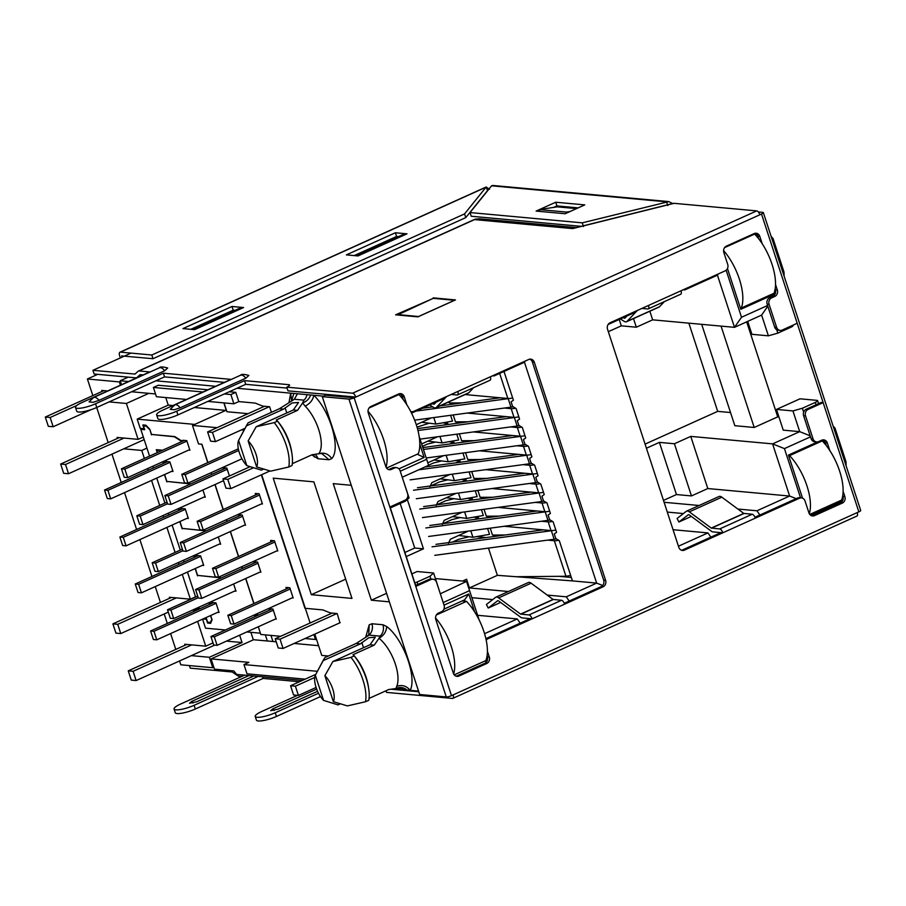 <?xml version="1.0" encoding="UTF-8"?>
<svg xmlns="http://www.w3.org/2000/svg" width="906" height="906" viewBox="0 0 906 906"><rect width="100%" height="100%" fill="white"/><g stroke="black" fill="none" stroke-linecap="round" stroke-linejoin="round"><path stroke-width="1.36" d="M288.765 466.998L270.668 471.154L256.636 466.918A16.84 7.361 -114.3 0 0 256.024 454.268A16.84 7.361 -114.3 0 0 248.142 440.939L256.16 426.76L274.246 422.604A34.281 14.994 -114.3 0 1 286.228 445.231A34.281 14.994 -114.3 0 1 288.765 466.998L292.026 465.525A34.281 14.994 -114.3 0 0 291.947 453.883A34.281 14.994 -114.3 0 0 289.501 443.759A34.281 14.994 -114.3 0 0 277.519 421.131L276.285 419.954L297.53 410.373L302.593 402.955L305.197 406.16A30.294 13.25 65.7 0 1 318.64 429.399A30.294 13.25 65.7 0 1 318.719 453.815C323.952 452.128 328.3 453.725 331.755 458.606L329.014 459.75L321.755 453.51L319.954 453.6L321.755 453.51M365.764 637.099L369.161 624.891L371.902 623.747A9.966 8.698 -84.8 0 1 369.093 635.117L356.194 643.464L324.824 657.62L315.322 675.197A16.84 7.361 -114.3 0 0 323.555 700.395L338.04 704.879L340.26 703.871M274.246 422.604L277.519 421.131L276.455 419.965M365.492 701.754L347.394 705.91L333.363 701.674A16.84 7.361 -114.3 0 0 332.751 689.013A16.84 7.361 -114.3 0 0 324.88 675.695L332.887 661.516L350.984 657.36A34.281 14.994 -114.3 0 1 362.955 679.987A34.281 14.994 -114.3 0 1 365.492 701.754L368.765 700.281A34.281 14.994 -114.3 0 0 368.685 688.639A34.281 14.994 -114.3 0 0 354.246 655.887L350.984 657.36M817.642 441.901L788.435 455.084L802.523 498.164M842.671 500.554L842.07 498.696M823.69 442.456L822.875 439.954M810.519 515.163L842.614 500.69M727.461 268.516L740.791 309.308L775.106 293.827L774.471 291.879M756.091 235.639L755.332 233.329M803.645 412.117L802.376 408.244L792.943 410.928L799.715 431.652L810.168 435.809M800.53 497.813L784.449 448.606L810.508 436.839M767.575 305.503L741.516 317.259L726.148 270.237M792.943 325.197L793.056 325.548A4.983 1.076 161.9 0 1 790.734 327.315L777.835 333.136L776.714 329.727M398.934 468.832L424.155 457.451L419.795 444.11M405.118 500.146L405.435 501.131L392.525 506.952A4.983 1.076 161.9 0 1 390.282 507.813M419.15 436.398L426.635 459.308L400.259 471.211M411.064 411.652L411.55 413.136L445.05 398.051L445.106 397.202M443.181 602.547L469.568 590.644L479.149 619.953M440.373 593.928L433.623 573.022L429.988 576.239L430.894 579.025M429.988 576.239L417.077 582.06A4.983 1.076 161.9 0 1 414.835 582.92M474.642 611.89L468.787 593.974L444.031 605.14M792.943 410.928L776.476 409.421L800.009 398.81L816.952 400.361A4.983 1.076 161.9 0 1 817.608 400.656A4.983 1.076 161.9 0 1 815.287 402.423L802.376 408.244M842.637 500.644L840.745 500.463M775.106 293.827L773.146 293.646M784.449 448.606L772.58 443.883L799.715 431.652L783.248 430.135L776.476 409.421M796.181 498.651L789.636 496.046L772.58 443.883L690.757 436.386L707.801 488.549L789.636 496.046L756.952 510.791L759.896 515.027M492.694 599.591L471.867 597.677M683.384 513.566L667.303 512.083M710.87 537.133L707.937 532.909L678.447 546.205M608.153 324.473L635.74 312.026L635.797 311.177M684.823 289.059L684.766 289.92L717.439 275.175L718.277 273.974M717.439 275.175L734.494 327.338L741.516 317.259M633.509 318.595L636.318 327.213L652.66 319.841L734.494 327.338L761.618 315.107L767.812 306.205M761.618 315.107L768.39 335.82L751.923 334.314L747.699 321.381M777.835 333.136L768.39 335.82M417.236 454.212L424.155 457.451M405.435 501.131L409.07 497.915L402.185 477.122M402.298 477.202L428.606 465.333L426.635 459.308M494.132 375.084L494.076 375.933L524.461 362.23L525.299 361.03M524.461 362.23L596.658 583.113L602.649 585.491M503.996 371.46L513.408 400.248L511.109 401.834L512.615 406.454L516.126 408.572L519.568 419.116L517.269 420.701L518.787 425.322L522.298 427.439L525.74 437.983L523.442 439.569L524.948 444.189L528.458 446.307L531.913 456.851L529.602 458.436L531.12 463.057L534.631 465.174L538.073 475.718L535.774 477.303L537.281 481.924L540.791 484.042L544.246 494.585L541.947 496.171L543.453 500.803L546.964 502.909L550.406 513.464L548.107 515.038L549.625 519.67L553.136 521.788L556.578 532.332L554.279 533.917L555.786 538.538L559.296 540.655L572.445 580.893L596.658 583.113L566.261 596.816L569.206 601.052M520.18 623.158L517.247 618.934L484.563 633.679M440.395 593.747L466.545 581.414L435.424 578.572M466.692 581.879L469.568 590.644M443.895 609.194L464.608 599.851L468.787 593.974M464.608 599.851L465.061 601.233M484.835 661.029L486.59 661.844M663.475 500.406L676.454 494.551L691.471 495.922L707.801 488.549M664.098 502.286L699.104 505.491M737.869 509.047L756.952 510.791M707.937 532.909L673.056 529.716M462.581 581.052L466.579 579.251L469.421 587.937L508.413 591.516M547.179 595.072L566.261 596.816M517.247 618.934L477.632 615.299M442.898 523.702L451.935 519.625L459.523 517.722M452.411 542.116L458.402 539.41L468.629 536.862M417.032 427.111L428.685 423.385M422.4 446.341L427.258 444.144L434.857 442.253M428.561 465.208L433.43 463.011L441.018 461.12M430.554 485.956L439.591 481.879L447.19 479.987M436.726 504.823L445.763 500.746L453.362 498.855M270.962 635.4L272.955 641.505L276.205 641.799M294.144 643.453L318.584 645.684M684.766 289.92L683.237 289.773M494.076 375.933L492.547 375.797M652.66 319.841L649.84 311.222M688.854 323.159L717.688 411.358L730.519 412.536M746.669 321.845L777.722 416.862L778.945 416.975M237.032 388.244L323.419 396.16M155.877 380.803L215.651 386.284M207.836 401.415L233.895 403.804L238.799 401.596L255.254 403.102L262.819 406.126L269.603 406.749L271.426 412.332M202.978 391.992L153.397 387.451L156.421 396.703L186.455 399.455M131.585 391.766L155.526 393.963M572.445 580.893L497.371 575.333L488.47 548.107M469.421 587.937L497.371 575.333M411.879 573.894L417.156 571.516L433.623 573.022M339.931 622.796L337.202 613.566L330.418 612.943L322.853 609.919L304.937 608.277L261.336 474.846M272.955 641.505L253.589 639.727L211.109 658.9L248.878 662.354L243.974 664.574L317.372 671.301M393.804 688.832L418.538 691.097M211.109 658.9L214.462 669.16L233.827 670.938L236.659 674.426L302.298 680.44M690.757 436.386L674.415 443.759L691.471 495.922M777.722 416.862L754.2 427.473L734.823 425.695L701.697 324.337M717.688 411.358L645.083 444.11M646.431 448.232L659.398 442.377L674.415 443.759M462.185 512.241L444.212 520.35L442.287 524.404M468.3 500.565L472.332 498.753L467.485 498.311M456.024 493.374L438.04 501.482L436.114 505.537M462.139 481.698L466.171 479.886L461.324 479.433M449.852 474.506L431.868 482.615L429.954 486.669M455.152 460.565L459.999 461.018L455.967 462.83M427.779 462.807L443.68 455.639M448.98 441.698L453.827 442.139L449.806 443.963M421.618 443.94L437.519 436.771M442.819 422.83L447.666 423.272L443.634 425.095M416.284 424.699L431.347 417.904M483.997 537.858L484.97 537.417L476.465 536.635M468.357 531.109L450.373 539.229L448.447 543.272M474.472 519.444L478.504 517.62L473.657 517.179M608.334 331.687L621.312 325.832L636.318 327.213M754.2 427.473L721.063 326.103M454.563 300.316L433.249 298.323L397.44 314.994M397.292 314.541L418.617 316.534M418.606 316.488L454.552 300.271M313.884 481.867L351.981 598.413L311.302 594.687L273.216 478.142L313.884 481.867M315.605 620.519L311.245 622.49M314.801 634.132L321.755 655.4L328.391 656.012M386.635 626.488C386.443 631.595 383.895 635.514 379.002 638.254L380.158 636.137C383.227 632.977 384.155 629.183 382.955 624.755L386.635 626.488C403.079 638.617 417.088 676.488 410.237 690.338C406.522 685.91 402.026 684.562 396.76 686.295L395.922 688.492C399.863 686.782 403.589 687.292 407.088 690.044M389.365 601.844L371.347 600.191L333.249 483.645L351.279 485.299M305.197 406.16C310.158 403.476 313.023 399.852 313.793 395.276C330.396 411.279 341.052 448.832 331.755 458.606M315.084 454.359A9.966 8.698 -84.8 0 1 317.961 458.73L311.823 454.869M289.037 402.343L290.679 393.159L291.607 400.894L293.827 393.442M128.55 381.528L120.204 380.758L121.495 384.71M153.397 387.451L158.301 385.243L207.882 389.784M229.263 391.743L235.775 392.343L238.799 401.596M297.44 393.77L294.359 399.263L303.963 400.146L302.593 402.955C306.613 401.505 309.308 398.844 310.645 394.982M303.963 400.146A9.966 8.698 95.2 0 0 307.043 394.654M294.359 399.263L279.467 408.708L248.085 422.864L238.584 440.441A16.84 7.361 -114.3 0 0 246.828 465.639L261.313 470.123L263.533 469.115M235.775 392.343L230.871 394.552L233.895 403.804M230.871 394.552L224.36 393.951M128.233 377.134L120.204 380.758M406.228 556.59L423.453 548.821L414.733 548.028L404.88 552.467M345.684 579.172L311.302 594.687M386.579 593.317L371.347 600.191M305.163 679.149L246.998 673.815L243.974 664.574M403.476 689.715A9.966 8.698 95.2 0 0 399.365 688.062L388.776 689.523L369.036 698.424M659.398 442.377L676.454 494.551M621.312 325.832L619.228 319.478M478.9 518.844L478.504 517.62M472.728 499.976L472.332 498.753M466.567 481.097L466.171 479.886M460.395 462.23L459.999 461.018M454.234 443.362L453.827 442.139M448.062 424.495L447.666 423.272M407.315 499.466L423.453 548.821M414.733 548.028L400.18 503.498M314.28 456.998L313.657 454.563M320.464 453.498L312.049 454.767L292.31 463.668M367.53 636.035L368.776 634.789L369.161 624.891M243.386 415.65L248.006 413.702M297.53 410.373L293.34 409.988L298.55 402.468L292.083 402.966L283.657 409.093L279.467 408.708M356.194 643.464L360.384 643.849L368.81 637.711L375.277 637.224L370.067 644.744L374.257 645.129L353.023 654.71L354.246 655.887L353.181 654.721M374.257 645.129L379.002 638.254A30.294 13.25 65.7 0 1 396.76 686.295M246.794 425.729L283.657 409.093M277.225 420.769L278.244 421.981A30.147 13.182 65.7 0 1 291.607 451.596L291.947 453.883M368.685 688.639L368.334 686.34A30.147 13.182 -114.3 0 0 354.971 656.725L353.963 655.514M360.384 643.849L323.521 660.474M238.584 440.441L246.828 465.639M323.555 700.395L315.322 675.197M256.16 426.76L293.34 409.988M256.636 466.918L248.142 440.939M324.88 675.695L333.363 701.674M370.067 644.744L332.887 661.516M386.035 467.179A39.864 17.441 -114.3 0 0 383.657 439.603A39.864 17.441 -114.3 0 0 368.017 411.233M369.025 408.028L398.912 394.552A39.864 17.441 65.7 0 1 416.33 424.857A39.864 17.441 65.7 0 1 418.266 453.747L386.556 468.051M397.621 394.427L398.912 394.552M249.977 466.737L222.967 478.912L227.802 479.365L253.386 467.824M245.073 428.266L215.469 441.618L210.634 441.177L207.61 431.924L264.473 406.273M227.802 479.365L230.826 488.606L269.954 470.961M222.967 478.912L225.99 488.164L230.826 488.606M215.469 441.618L212.446 432.377L207.61 431.924M269.309 406.715L212.446 432.377M436.364 614.97L466.511 601.369A39.864 17.441 65.7 0 1 483.929 631.675A39.864 17.441 65.7 0 1 485.865 660.565L454.212 674.845M453.646 673.962A39.864 17.441 -114.3 0 0 451.256 646.42A39.864 17.441 -114.3 0 0 435.548 617.983M462.139 600.961L466.511 601.369M315.741 674.381L290.566 685.74L295.401 686.182L314.744 677.462M340.18 622.682L283.068 648.447L278.233 647.994L275.209 638.753L332.072 613.102M295.401 686.182L298.425 695.434L316.092 687.461M290.566 685.74L293.589 694.981L298.425 695.434M283.068 648.447L280.045 639.194L275.209 638.753M336.907 613.543L280.045 639.194M513.17 406.794A13.952 3.012 161.9 0 1 510.973 407.156L414.642 420.146M416.239 411.052L508.187 398.651A13.952 3.012 -18.1 0 0 509.387 398.47M500.146 397.768L440.01 405.877M432.694 406.862L422.445 408.244M238.335 448.81L181.778 474.325L184.564 482.83L187.95 483.147L185.164 474.631L181.778 474.325M185.164 474.631L238.708 450.475M241.947 458.787L187.95 483.147M525.514 444.529A13.952 3.012 161.9 0 1 523.306 444.903L426.216 457.994M423.43 449.478L520.52 436.386A13.952 3.012 -18.1 0 0 521.72 436.205M512.479 435.514L422.819 447.598M258.278 493.725L197.134 521.312L199.92 529.817L203.306 530.135L200.52 521.618L197.134 521.312M200.52 521.618L259.512 495.004M262.298 503.521L203.306 530.135M519.342 425.661A13.952 3.012 161.9 0 1 517.133 426.035L420.044 439.127M417.96 430.52L514.359 417.519A13.952 3.012 -18.1 0 0 515.548 417.338M506.307 416.635L417.462 428.617M226.002 467.983L164.858 495.559L167.644 504.076L171.03 504.382L168.244 495.876L164.858 495.559M168.244 495.876L227.236 469.263M223.544 480.69L171.03 504.382M537.847 482.264A13.952 3.012 161.9 0 1 535.639 482.638L416.307 498.73M413.532 490.225L532.864 474.132A13.952 3.012 -18.1 0 0 534.053 473.94M524.812 473.249L417.462 487.722M273.635 540.712L212.491 568.3L215.277 576.805L218.663 577.122L215.877 568.606L212.491 568.3M215.877 568.606L274.869 542.003M277.655 550.508L218.663 577.122M556.352 538.877A13.952 3.012 161.9 0 1 554.144 539.24L434.812 555.333M432.026 546.828L551.358 530.735A13.952 3.012 -18.1 0 0 552.558 530.554M435.967 544.336L543.317 529.851M273.306 610.225L214.326 636.839L217.1 645.344L276.092 618.73M217.1 645.344L213.714 645.038L210.928 636.522L272.072 608.945M214.326 636.839L210.928 636.522M531.675 463.396A13.952 3.012 161.9 0 1 529.478 463.77L410.146 479.863M418.629 469.829L526.692 455.254A13.952 3.012 -18.1 0 0 527.892 455.072M518.64 454.382L424.846 467.032M241.358 514.97L180.215 542.547L183.001 551.063L186.387 551.369L183.601 542.864L180.215 542.547M183.601 542.864L242.593 516.25M245.379 524.755L186.387 551.369M550.18 520.01A13.952 3.012 161.9 0 1 547.971 520.372L428.64 536.465M425.865 527.96L545.197 511.867A13.952 3.012 -18.1 0 0 546.386 511.686M537.145 510.984L429.806 525.457M288.991 587.7L227.848 615.287L230.634 623.792L234.02 624.109L231.245 615.593L227.848 615.287M231.245 615.593L290.226 588.991M293.012 597.496L234.02 624.109M544.008 501.131A13.952 3.012 161.9 0 1 541.811 501.505L422.479 517.598M419.693 509.093L539.025 493A13.952 3.012 -18.1 0 0 540.225 492.807M530.973 492.117L423.634 506.59M256.715 561.958L195.571 589.534L198.357 598.051L201.744 598.356L198.969 589.851L195.571 589.534M198.969 589.851L257.95 563.238M260.735 571.743L201.744 598.356M571.324 577.462L559.093 576.341M248.074 413.668L226.919 411.732L224.02 402.898M257.848 615.367L257.27 613.611M253.974 603.498L245.798 578.492M242.491 568.379L241.913 566.624M238.606 556.51L230.43 531.494M227.134 521.392L226.557 519.636M223.25 509.523L215.073 484.506M211.766 474.393L211.2 472.649M207.893 462.536L201.913 444.234L198.527 443.929L192.48 425.435L226.387 410.135M316.421 639.081L315.515 639.489L313.895 634.54M310.124 623L261.664 474.699M458.708 535.469L472.909 537.258L489.5 534.347L487.598 528.515M452.536 516.601L466.737 518.391L483.34 515.48L481.437 509.648M446.364 497.734L460.576 499.523L477.168 496.601L475.265 490.78M440.203 478.855L454.404 480.656L471.007 477.734L469.093 471.913M434.031 459.988L448.244 461.777L464.835 458.866L462.932 453.045M427.87 441.12L442.071 442.909L458.674 439.999L456.76 434.167M421.698 422.253L435.911 424.042L452.502 421.131L450.599 415.299M286.432 588.855L285.968 587.428L289.841 587.779L293.159 597.96L292.185 597.869M269.512 610.1L269.048 608.662L272.921 609.025L276.239 619.194L275.265 619.104M271.075 541.867L270.6 540.44L274.473 540.791L277.802 550.973L276.828 550.882M254.156 563.113L253.68 561.675L257.564 562.037L260.883 572.207L259.909 572.116M255.719 494.88L255.243 493.453L259.116 493.804L262.446 503.985L261.472 503.895M238.799 516.126L238.323 514.687L242.196 515.05L245.526 525.22L244.552 525.129M223.442 469.138L222.967 467.7L226.84 468.062L229.433 476.001M256.205 616.103L254.756 615.967L254.982 616.658M280.656 636.295L260.803 634.472L258.289 626.771M305.05 638.526L315.515 639.489M244.065 430.157L241.426 429.92M217.021 427.677L192.48 425.435M257.621 614.676L254.756 615.967M547.643 540.123L554.347 540.735L565.967 576.273L515.99 576.714M490.214 528.164L492.468 535.061L499.738 535.729M541.471 521.256L548.175 521.867L551.018 530.565L504.234 526.273M484.042 509.297L486.296 516.194L493.577 516.862M535.299 502.388L542.015 503L544.857 511.697L498.074 507.405M477.87 490.429L480.135 497.326L487.405 497.994M529.138 483.51L535.842 484.132L538.685 492.819L491.901 488.538M471.709 471.562L473.963 478.459L481.233 479.127M522.966 464.642L529.682 465.265L532.524 473.951L485.729 469.67M465.537 452.694L467.79 459.591L475.072 460.259M516.805 445.775L523.509 446.386L526.352 455.084L479.568 450.803M459.376 433.815L461.63 440.724L468.9 441.381M510.633 426.907L517.337 427.519L520.18 436.216L473.396 431.924M453.204 414.948L455.458 421.845L462.74 422.513M504.461 408.04L511.177 408.651L514.019 417.349L467.236 413.057M448.923 401.856L449.297 402.977L456.567 403.646M499.659 373.419L507.847 398.481L465.106 394.563M565.967 576.273L570.667 575.446M433.793 417.564L435.911 424.042M439.954 436.443L442.071 442.909M446.126 455.31L448.244 461.777M452.287 474.178L454.404 480.656M458.459 493.045L460.576 499.523M464.631 511.913L466.737 518.391M470.792 530.78L472.909 537.258M554.347 540.735A9.966 2.152 -18.1 0 0 558.719 540.304M492.468 535.061L505.208 534.993M551.018 530.565A9.966 2.152 -18.1 0 0 555.831 530.033M548.175 521.867A9.966 2.152 -18.1 0 0 552.547 521.437M486.296 516.194L499.036 516.126M544.857 511.697A9.966 2.152 -18.1 0 0 549.659 511.165M542.015 503A9.966 2.152 -18.1 0 0 546.375 502.558M480.135 497.326L492.875 497.258M538.685 492.819A9.966 2.152 -18.1 0 0 543.487 492.298M535.842 484.132A9.966 2.152 -18.1 0 0 540.214 483.691M473.963 478.459L486.703 478.391M532.524 473.951A9.966 2.152 -18.1 0 0 537.326 473.43M529.682 465.265A9.966 2.152 -18.1 0 0 534.042 464.823M467.79 459.591L480.531 459.523M526.352 455.084A9.966 2.152 -18.1 0 0 531.154 454.552M523.509 446.386A9.966 2.152 -18.1 0 0 527.881 445.956M461.63 440.724L474.37 440.644M520.18 436.216A9.966 2.152 -18.1 0 0 524.993 435.684M517.337 427.519A9.966 2.152 -18.1 0 0 521.709 427.088M455.458 421.845L468.198 421.777M514.019 417.349A9.966 2.152 -18.1 0 0 518.821 416.817M511.177 408.651A9.966 2.152 -18.1 0 0 515.548 408.221M449.297 402.977L462.037 402.91M507.847 398.481A9.966 2.152 -18.1 0 0 512.66 397.949M185.368 509.319L123.273 537.326L126.059 545.842L188.154 517.824M126.059 545.842L122.661 545.525L119.886 537.02L123.273 537.326M182.808 508.64L119.886 537.02M216.081 603.294L153.986 631.301L156.772 639.817L218.867 611.799M156.772 639.817L153.386 639.5L150.6 630.995L153.986 631.301M213.522 602.615L150.6 630.995M235.786 590.565L173.692 618.572L170.305 618.266L167.519 609.761L197.723 596.125M198.255 597.733L170.906 610.066L167.519 609.761M173.692 618.572L170.906 610.066M220.43 543.577L158.335 571.584L154.937 571.278L152.163 562.773L182.366 549.138M182.899 550.746L155.549 563.079L152.163 562.773M158.335 571.584L155.549 563.079M205.062 496.59L142.978 524.597L139.581 524.291L136.806 515.786L167.01 502.151M167.542 503.759L140.192 516.092L136.806 515.786M142.978 524.597L140.192 516.092M189.705 449.603L127.621 477.609L124.224 477.303L121.449 468.787L184.371 440.407M186.93 441.097L124.835 469.104L121.449 468.787M127.621 477.609L124.835 469.104M200.724 556.307L138.629 584.313L141.415 592.83L203.51 564.812M141.415 592.83L138.029 592.513L135.243 584.008L138.629 584.313M198.165 555.627L135.243 584.008M172.786 470.837L110.702 498.855L107.304 498.538L104.53 490.033L167.451 461.652M110.702 498.855L107.916 490.339L104.53 490.033M170.011 462.332L107.916 490.339M226.262 410.192L223.873 402.887M201.766 444.223L207.768 462.604M211.075 472.705L211.642 474.461M214.949 484.574L223.125 509.591M226.432 519.704L226.998 521.448M230.305 531.562L238.482 556.578M241.789 566.692L242.355 568.436M245.662 578.549L253.839 603.566M257.145 613.679L257.497 614.732M188.55 450.123L189.92 450.248L186.772 440.633L182.899 440.271A6.976 3.046 -114.3 0 1 182.502 440.554A6.976 3.046 -114.3 0 1 180.487 440.191L174.733 436.567L151.495 434.438L149.807 429.251L145.855 425.208L142.854 424.937L144.088 428.731L140.215 428.379L137.191 419.127L168.244 405.118L172.933 405.548M165.764 397.553L168.244 405.118M202.57 619.149L205.515 628.164L225.413 629.987M246.794 631.946L260.384 633.192M162.548 461.856L163.861 462.332A6.976 3.046 -114.3 0 0 165.186 462.354A6.976 3.046 -114.3 0 0 165.979 461.516L169.852 461.867L173.001 471.482L171.63 471.358M164.598 474.529L166.851 481.426L190.679 483.917M202.91 489.999L205.277 497.235L203.907 497.111M177.904 508.844L179.218 509.319A6.976 3.046 -114.3 0 0 180.554 509.342A6.976 3.046 -114.3 0 0 181.347 508.504L185.22 508.855L188.357 518.47L186.987 518.345M179.966 521.528L182.208 528.413L206.036 530.905M218.267 536.986L220.634 544.223L219.275 544.098M193.272 555.831L194.575 556.307A6.976 3.046 -114.3 0 0 195.911 556.329A6.976 3.046 -114.3 0 0 196.704 555.491L200.577 555.842L203.714 565.469L202.355 565.333M195.322 568.515L197.576 575.401L221.392 577.892M233.623 583.974L235.99 591.21L234.631 591.086M208.629 602.818L209.943 603.294A6.976 3.046 -114.3 0 0 211.268 603.317A6.976 3.046 -114.3 0 0 212.061 602.479L215.934 602.83L219.071 612.456L217.712 612.32M210.679 615.502L212.083 619.795L210.611 623.339L207.61 623.068L206.364 619.274L203.001 618.968M194.756 424.404L137.191 419.127M161.721 450.622L156.636 450.157L157.418 452.558M194.314 407.507L225.798 410.395M156.636 450.157L157.463 449.784M209.263 622.32L207.61 623.068M198.357 575.469L221.257 577.802M183.001 528.481L205.9 530.814M167.644 481.494L190.543 483.827M157.259 452.638L156.296 449.682L162.548 450.248M152.276 434.506L175.175 436.839M208.312 602.954L210.713 603.883M197.531 575.842L195.152 568.583M192.955 555.967L195.356 556.896M182.174 528.855L179.796 521.596M177.599 508.979L179.988 509.908M166.817 481.867L164.439 474.608M162.242 461.992L164.632 462.921M181.902 441.516L174.79 437.02M151.449 434.88L149.898 429.535M149.558 456.103L140.804 429.331L144.688 429.682L143.442 425.888L146.251 426.148L149.728 429.603M152.865 466.216L153.442 467.972M156.749 478.085L164.926 503.09M168.222 513.204L168.799 514.959M172.106 525.072L180.283 550.089M183.578 560.202L184.156 561.947M187.463 572.06L195.639 597.077M198.946 607.19L199.513 608.934M204.654 618.22L206.353 618.379L207.599 622.162L210.407 622.422L211.766 619.41L210.509 615.57M140.804 429.331L142.457 428.583M145.096 425.14L143.442 425.888M210.407 622.422L211.121 622.094M724.585 247.632L754.641 234.076A39.864 17.441 65.7 0 1 772.059 264.382A39.864 17.441 65.7 0 1 773.984 293.272L741.301 308.017A39.864 17.441 -114.3 0 0 739.375 279.127A39.864 17.441 -114.3 0 0 723.577 250.577M741.301 308.017L740.338 307.927M753.339 233.952L754.641 234.076M119.218 437.621L60.657 464.042L65.504 464.484L124.065 438.062M90.906 409.727L53.171 426.749L48.324 426.307L45.3 417.054L103.862 390.633M65.504 464.484L68.528 473.736L144.167 439.614M60.657 464.042L63.68 473.294L68.528 473.736M53.171 426.749L50.147 417.496L45.3 417.054M76.84 405.458L50.147 417.496M809.296 513.725A39.864 17.441 -114.3 0 0 806.974 485.944A39.864 17.441 -114.3 0 0 789.556 455.639L822.24 440.894A39.864 17.441 65.7 0 1 839.658 471.199A39.864 17.441 65.7 0 1 841.583 500.089L809.771 514.438M820.553 440.735L822.24 440.894M789.556 455.639L788.594 455.548M186.817 644.438L128.256 670.859L133.103 671.301L191.664 644.891M168.29 612.128L120.77 633.566L115.923 633.124L112.899 623.872L171.461 597.45M133.103 671.301L136.127 680.553L214.665 645.117M128.256 670.859L131.279 680.112L136.127 680.553M120.77 633.566L117.746 624.313L112.899 623.872M176.308 597.903L117.746 624.313M97.689 374.337L87.395 378.991L92.831 395.616M96.716 407.496L108.188 442.604M111.959 454.144L121.234 482.502M124.53 492.615L136.591 529.489M139.898 539.602L151.948 576.476M155.254 586.59L160.43 602.433M164.201 613.974L167.304 623.464M170.611 633.577L175.787 649.421M179.558 660.961L180.815 664.8L212.774 667.722L209.354 657.28L191.381 655.627M169.682 598.254L169.354 597.258L190.373 599.183L195.56 596.85M199.195 607.949L193.997 610.282L192.389 610.134M148.833 393.34L126.398 403.464L109.15 401.89M102.084 391.437L101.755 390.441L107.599 390.973M146.953 448.108L141.755 450.452L123.782 448.81M117.44 438.425L117.112 437.428L138.131 439.353L143.318 437.009M226.5 641.108L242.038 642.535L209.354 657.28M185.039 645.242L184.711 644.245L205.73 646.171L213.012 642.886M213.839 667.246L212.774 667.722M205.73 646.171L197.621 621.38M194.326 611.278L193.997 610.282M190.373 599.183L182.265 574.393M178.958 564.279L178.391 562.535M175.084 552.422L166.908 527.405M163.601 517.292L163.035 515.548M159.728 505.435L151.551 480.418M148.244 470.305L147.678 468.561M144.371 458.447L141.755 450.452M138.131 439.353L126.398 403.464M120.43 385.197L119.354 381.913L87.395 378.991M119.354 381.913L120.419 381.437M239.637 635.185L242.038 642.535M253.34 639.84L250.883 632.32M267.338 640.995L265.345 634.891M248.991 675.559L191.766 701.369L189.524 703.249L196.613 701.81L253.827 676.001M316.658 689.081L272.921 708.809L270.679 710.689L277.768 709.251L317.576 691.289M99.026 400.361A9.638 4.213 -114.3 0 0 94.722 397.281A9.638 4.213 -114.3 0 0 93.692 397.44L89.048 401.868L92.99 402.332L99.026 400.361L164.711 370.735L167.701 368.006C162.854 366.67 160.068 366.613 159.377 367.802A9.638 4.213 65.7 0 1 160.419 367.643A9.638 4.213 65.7 0 1 164.711 370.735M180.181 407.802A9.638 4.213 -114.3 0 0 175.877 404.722A9.638 4.213 -114.3 0 0 174.835 404.88L170.203 409.308L174.145 409.761L180.181 407.802L245.866 378.176L248.856 375.435C243.997 374.11 241.223 374.042 240.532 375.243A9.638 4.213 65.7 0 1 241.562 375.084A9.638 4.213 65.7 0 1 245.866 378.176M405.378 234.563L405.073 233.646L359.32 254.28L359.625 255.209M131.053 353.102L92.91 370.316L94.122 374.008L136.059 377.859A4.983 2.174 -114.3 0 0 136.591 377.779A4.983 2.174 -114.3 0 0 136.84 377.609L140.136 374.665L143.193 374.925M135.051 374.065L92.91 370.316M576.522 208.607L557.224 206.84L539.376 209.592L539.976 211.426M356.069 255.764L359.32 254.28M570.067 211.528L566.488 212.072L539.376 209.592M566.794 213.001L566.488 212.072M192.672 329.478L195.923 327.995L196.228 328.923M241.981 308.278L241.676 307.361L195.923 327.995M529.716 359.172A4.983 4.349 -84.8 0 1 532.388 362.083L603.679 580.191A4.983 4.349 -84.8 0 1 601.108 586.658L603.045 586.828A4.983 4.349 95.2 0 0 605.616 580.361L534.325 362.264A4.983 4.349 95.2 0 0 530.701 359.138A4.983 4.349 95.2 0 0 528.73 359.478L490.339 376.805A3.986 1.744 -114.3 0 1 490.033 380.26L457.519 394.925A3.986 1.744 -114.3 0 0 457.813 391.471L413.702 411.369A4.983 4.349 95.2 0 1 411.732 411.709A4.983 4.349 95.2 0 1 410.712 411.471M603.045 586.828L488.006 638.73A4.983 4.349 95.2 0 0 486.205 640.214M487.394 651.199L489.308 657.031L487.371 656.861A4.983 4.349 -84.8 0 1 484.789 663.328L457.02 675.853A4.983 4.349 -84.8 0 1 456.035 676.159M484.789 663.328L486.737 663.498A4.983 4.349 95.2 0 0 489.308 657.031M486.737 663.498L458.957 676.035L457.02 675.853M432.943 579.206L431.007 579.036A4.983 4.349 95.2 0 0 429.048 579.364L430.984 579.546A4.983 4.349 95.2 0 1 432.943 579.206A4.983 4.349 95.2 0 1 436.579 582.332L444.076 605.265A4.983 4.349 95.2 0 1 441.505 611.731L438.391 613.135A4.983 4.349 -84.8 0 0 435.82 619.602L453.351 673.249A4.983 4.349 95.2 0 0 456.986 676.374A4.983 4.349 95.2 0 0 458.957 676.035M430.984 579.546L415.945 586.329L390.01 506.964L405.039 500.18A4.983 4.349 95.2 0 0 407.609 493.713L400.112 470.78A4.983 4.349 95.2 0 0 396.488 467.655A4.983 4.349 95.2 0 0 394.518 467.994L392.581 467.824L389.478 469.217A4.983 4.349 -84.8 0 1 388.493 469.523M406.851 404.778L404.235 396.749A4.983 4.349 95.2 0 0 400.599 393.634A4.983 4.349 95.2 0 0 398.64 393.974L370.86 406.5A4.983 4.349 95.2 0 0 368.278 412.966L385.82 466.613A4.983 4.349 95.2 0 0 389.444 469.738A4.983 4.349 95.2 0 0 391.415 469.399L394.518 467.994M775.128 289.003L775.389 289.818A4.983 4.349 -84.8 0 1 772.818 296.285L769.715 297.689A4.983 4.349 95.2 0 0 767.144 304.156L774.641 327.089L776.578 327.27A4.983 4.349 95.2 0 0 780.202 330.396A4.983 4.349 95.2 0 0 782.172 330.056L797.201 323.272L761.504 214.031L355.775 397.066L287.983 390.848L286.772 387.156L352.627 393.193A3.986 1.744 65.7 0 1 355.775 397.066L354.144 397.802L451.482 695.638L858.843 511.867L823.146 402.638L821.21 402.457L806.17 409.24A4.983 4.349 95.2 0 0 803.599 415.707L811.097 438.64A4.983 4.349 95.2 0 0 814.732 441.766L816.668 441.947A4.983 4.349 95.2 0 0 818.628 441.607L821.731 440.203A4.983 4.349 95.2 0 1 823.701 439.863A4.983 4.349 95.2 0 1 827.337 442.989L829.805 450.542M806.17 409.24L808.107 409.41L823.146 402.638L797.201 323.272M808.107 409.41A4.983 4.349 95.2 0 0 805.536 415.888L813.033 438.821A4.983 4.349 95.2 0 0 816.668 441.947M843.112 491.279L844.868 496.635L842.931 496.454A4.983 4.349 -84.8 0 1 840.36 502.921L812.58 515.457A4.983 4.349 -84.8 0 1 811.595 515.752M840.36 502.921L842.297 503.102A4.983 4.349 95.2 0 0 844.868 496.635M842.297 503.102L814.517 515.627L812.58 515.457M801.414 497.892L799.477 497.711A4.983 4.349 95.2 0 0 797.518 498.051L799.454 498.232A4.983 4.349 95.2 0 1 801.414 497.892A4.983 4.349 95.2 0 1 805.049 501.007L808.922 512.853A4.983 4.349 95.2 0 0 812.546 515.967A4.983 4.349 95.2 0 0 814.517 515.627M799.454 498.232L684.415 550.123L682.478 549.942A4.983 4.349 -84.8 0 1 681.493 550.248M641.89 308.425L647.779 308.969A3.986 1.744 -114.3 0 0 648.209 308.901A3.986 1.744 -114.3 0 0 648.503 305.447L610.112 322.763A4.983 4.349 95.2 0 0 607.53 329.24L678.821 547.337A4.983 4.349 95.2 0 0 682.456 550.463A4.983 4.349 95.2 0 0 684.415 550.123M762.206 243.714L759.794 236.353A4.983 4.349 95.2 0 0 756.159 233.227A4.983 4.349 95.2 0 0 754.2 233.567L726.419 246.104A4.983 4.349 95.2 0 0 723.849 252.57L727.711 264.405A4.983 4.349 95.2 0 1 725.14 270.871L681.018 290.781A3.986 1.744 -114.3 0 1 680.723 294.235L648.209 308.901M769.715 297.689L771.652 297.87L774.755 296.466A4.983 4.349 95.2 0 0 777.325 289.999L775.513 284.461M771.652 297.87A4.983 4.349 95.2 0 0 769.081 304.337L767.144 304.156M776.578 327.27L769.081 304.337M500.633 602.433L488.209 608.039L486.409 604.495L495.514 597.394A8.369 3.658 65.7 0 1 495.842 597.19A8.369 3.658 65.7 0 1 498.628 597.881L520.565 614.098L528.979 614.947A3.986 1.744 65.7 0 1 532.128 618.821L530.191 618.651L486.069 638.549A4.983 4.349 95.2 0 0 485.876 638.651M488.209 608.039L497.677 600.757M530.191 618.651L521.981 617.892A4.926 2.152 -114.3 0 1 520.882 617.405L498.946 601.188A4.383 1.914 -114.3 0 0 497.485 600.825A4.383 1.914 -114.3 0 0 497.303 600.927M528.979 614.947L561.494 600.282L553.079 599.432L520.565 614.098M561.494 600.282A3.986 1.744 65.7 0 1 564.642 604.155M528.028 582.717A8.369 3.658 65.7 0 1 528.357 582.513A8.369 3.658 65.7 0 1 531.143 583.204L553.079 599.432M691.323 516.409L678.9 522.015L677.099 518.47L686.204 511.369A8.369 3.658 65.7 0 1 686.533 511.165A8.369 3.658 65.7 0 1 689.319 511.856L711.255 528.073L719.67 528.923A3.986 1.744 65.7 0 1 722.818 532.796L720.882 532.626L682.478 549.942M678.9 522.015L688.367 514.733M720.882 532.626L712.671 531.867A4.926 2.152 -114.3 0 1 711.572 531.38L689.636 515.163A4.383 1.914 -114.3 0 0 688.175 514.801A4.383 1.914 -114.3 0 0 687.994 514.902M719.67 528.923L752.184 514.257L743.769 513.408L711.255 528.073M752.184 514.257A3.986 1.744 65.7 0 1 755.332 518.13M718.718 496.692A8.369 3.658 65.7 0 1 719.047 496.488A8.369 3.658 65.7 0 1 721.833 497.179L743.769 513.408M451.482 695.638A3.986 0.861 161.9 0 1 446.284 696.941L419.648 694.494L322.298 396.658L325.571 395.186L352.208 397.621L353.838 396.885M451.199 394.45L457.088 394.993A3.986 1.744 -114.3 0 0 457.519 394.925M322.298 396.658L348.935 399.104A3.986 0.861 -18.1 0 0 354.144 397.802M432.581 403.68L432.909 403.895A4.383 1.914 65.7 0 0 434.189 404.133A4.383 1.914 65.7 0 0 434.472 403.929L436.284 402.004M623.271 317.655L623.6 317.87A4.383 1.914 65.7 0 0 624.88 318.108A4.383 1.914 65.7 0 0 625.163 317.904L626.975 315.979M429.727 404.971L433.385 407.304A8.369 3.658 -114.3 0 0 435.831 407.768L468.345 393.102A8.369 3.658 65.7 0 0 468.878 392.706L473.679 387.632M435.831 407.768A8.369 3.658 -114.3 0 0 436.364 407.383L446.624 396.522M846.136 465.888L845.989 461.72L835.015 428.164L834.766 431.109M833.09 425.979L835.015 428.164M620.417 318.946L624.075 321.29A8.369 3.658 -114.3 0 0 626.522 321.743L659.036 307.077A8.369 3.658 65.7 0 0 659.568 306.692L664.37 301.619M626.522 321.743A8.369 3.658 -114.3 0 0 627.054 321.358L637.314 310.498M772.795 241.494L773.045 238.55L771.108 236.353M773.045 238.55L784.007 272.106L784.154 276.273M755.185 233.261A4.983 4.349 -84.8 0 1 757.858 236.172L758.718 238.81M774.641 327.089A4.983 4.349 95.2 0 0 778.265 330.214L780.202 330.396M822.727 439.897A4.983 4.349 -84.8 0 1 825.4 442.808L826.317 445.639M842.727 495.831L842.931 496.454M797.518 498.051L754.981 517.235M429.048 579.364L415.65 585.412M396.488 467.655L394.552 467.485A4.983 4.349 95.2 0 0 392.581 467.824M399.625 393.668A4.983 4.349 -84.8 0 1 402.298 396.568L403.317 399.716M601.108 586.658L564.302 603.26M487.054 655.91L487.371 656.861M857.212 512.603A3.986 1.744 65.7 0 1 856.917 516.069L452.819 698.356A3.986 1.744 -114.3 0 0 453.125 694.902M386.013 690.768L386.545 692.388L452.388 698.424A3.986 1.744 -114.3 0 0 452.819 698.356M299.422 681.742L263.125 678.413L262.604 676.805M258.187 676.397L194.111 705.31L195.322 709.013L263.125 678.413M418.753 691.754L391.098 689.217M318.516 693.237L275.265 712.75L276.466 716.442L320.498 696.578M275.265 712.75A13.952 3.012 161.9 0 1 255.22 716.465A13.952 3.012 161.9 0 1 261.698 711.504L297.519 695.344M276.466 716.442A13.952 3.012 161.9 0 1 256.432 720.157L255.22 716.465M194.111 705.31A13.952 3.012 161.9 0 1 174.065 709.024A13.952 3.012 161.9 0 1 180.554 704.064L244.631 675.163M195.322 709.013A13.952 3.012 161.9 0 1 175.277 712.728L174.065 709.024M761.504 214.031A3.986 0.861 -18.1 0 0 763.35 212.616L860.7 510.452A3.986 0.861 161.9 0 1 858.843 511.867M763.35 212.616A3.986 0.861 -18.1 0 0 762.829 212.378L758.333 211.97M156.659 414.925A13.952 3.012 -18.1 0 0 176.704 411.211L244.518 380.622L245.73 384.314L177.916 414.914A13.952 3.012 161.9 0 1 157.871 418.629L156.659 414.925A13.952 3.012 -18.1 0 1 163.148 409.965L230.962 379.376L163.363 373.181L164.575 376.885L96.761 407.474A13.952 3.012 161.9 0 1 76.716 411.188L75.504 407.485A13.952 3.012 -18.1 0 1 81.993 402.524L149.807 371.936L139.037 370.95L474.529 219.603L572.649 228.595L674.098 203.318L756.714 210.894A3.986 1.744 -114.3 0 1 759.862 214.767M573.725 228.187L475.254 219.173L479.308 218.788L575.944 227.644M572.649 228.595L573.906 228.21M224.348 382.355L164.575 376.885M287.089 388.108L245.73 384.314M286.772 387.156A5.98 1.291 -18.1 0 0 289.558 385.027A5.98 1.291 -18.1 0 0 288.776 384.676L244.518 380.622M241.743 676.454L238.799 676.193A4.983 2.174 -114.3 0 1 237.791 675.774L232.196 671.992L190.26 668.152L189.422 665.582M672.682 203.544L668.821 201.608L492.638 185.458L491.584 185.798L470.021 212.559L471.233 216.251L581.188 226.33M668.821 201.608L582.264 222.842L470.021 212.559M667.79 205.537L666.578 201.834L491.584 185.798M489.466 189.286L486.194 186.987L464.552 213.918L151.8 355.005L120.43 352.128A4.19 1.835 -114.3 0 0 119.977 352.196A4.19 1.835 -114.3 0 0 119.66 355.832L120.351 357.938M487.609 190.724L486.126 187.157L120.43 352.128M122.027 357.179L121.619 355.911L153.012 358.708L465.763 217.621L487.326 190.86M75.504 407.485A13.952 3.012 -18.1 0 0 95.549 403.77L163.363 373.181M433.193 297.87L455.469 299.909L417.881 316.862L395.605 314.824L433.34 298.323M139.037 370.95A4.983 2.174 -114.3 0 0 138.493 371.03A4.983 2.174 -114.3 0 0 138.244 371.2L134.847 374.155M576.239 227.565L479.251 218.788M539.41 209.58L555.718 202.231L584.766 204.892L565.163 213.737L536.103 211.075L539.376 209.603M553.691 207.383L556.93 205.922L578.153 207.87M194.586 329.659L182.967 328.595L231.993 306.477L243.612 307.542L194.586 329.659M405.084 233.657L407.009 233.827L357.995 255.945L346.375 254.88L395.39 232.763L405.061 233.646M151.8 355.005L153.012 358.708M354.189 255.594L396.601 236.466L398.447 236.636M190.792 329.308L233.193 310.18L235.039 310.35M556.93 205.922L555.718 202.231M582.264 222.842L583.464 226.545M396.601 236.466L395.39 232.763M233.193 310.18L231.993 306.477M464.552 213.918L465.763 217.621M790.417 326.33L790.734 327.315M392.207 505.978L392.525 506.952M417.077 582.06L417.847 584.415M815.287 402.423L816.057 404.778M371.902 623.747L382.955 624.755M329.014 459.75L317.961 458.73M369.093 635.117L380.158 636.137M286.783 412.943L285.096 407.768M361.822 642.524L363.521 647.699M510.973 407.156L508.187 398.651M523.306 444.903L520.52 436.386M517.133 426.035L514.359 417.519M535.639 482.638L532.864 474.132M551.358 530.735L554.144 539.24M529.478 463.77L526.692 455.254M547.971 520.372L545.197 511.867M541.811 501.505L539.025 493M191.766 701.369A5.651 2.469 -114.3 0 0 193.001 703.056M272.921 708.809A5.651 2.469 -114.3 0 0 274.156 710.497M457.813 391.471L490.339 376.805M648.503 305.447L681.018 290.781M446.284 696.941L348.935 399.104M553.294 599.523L520.78 614.2M743.985 513.498L711.47 528.175M435.695 402.638L432.909 403.895M626.386 316.613L623.6 317.87M531.143 583.204L498.628 597.881M468.878 392.706L436.364 407.383M721.833 497.179L689.319 511.856M659.568 306.692L627.054 321.358M759.794 236.353L757.858 236.172M777.325 289.999L775.389 289.818M774.755 296.466L772.818 296.285M803.599 415.707L805.536 415.888M811.097 438.64L813.033 438.821M825.4 442.808L827.337 442.989M391.415 469.399L389.478 469.217M404.235 396.749L402.298 396.568M534.325 362.264L532.388 362.083M605.616 580.361L603.679 580.191M486.069 638.549L488.006 638.73M352.627 393.193L756.714 210.894M176.704 411.211L177.916 414.914M289.127 385.775L288.776 384.676M95.549 403.77L96.761 407.474M136.84 377.609L142.865 374.891M818.582 403.646L817.608 400.656M366.964 636.374L368.776 634.789M240.849 436.148L247.157 424.37M317.587 670.904L323.895 659.115M182.502 440.554L183.08 440.293M165.186 462.354L166.874 461.596M180.554 509.342L182.231 508.583M195.911 556.329L197.587 555.571M211.268 603.317L212.944 602.558M495.842 597.19L528.357 582.513M686.533 511.165L719.047 496.488M410.792 411.618L411.732 411.709M673.362 203.374L573.385 228.278M159.377 367.802L93.692 397.44M240.532 375.243L174.835 404.88M486.194 186.987L119.977 352.196M474.971 219.241L138.493 371.03M142.967 374.903L136.591 377.779"/></g></svg>
